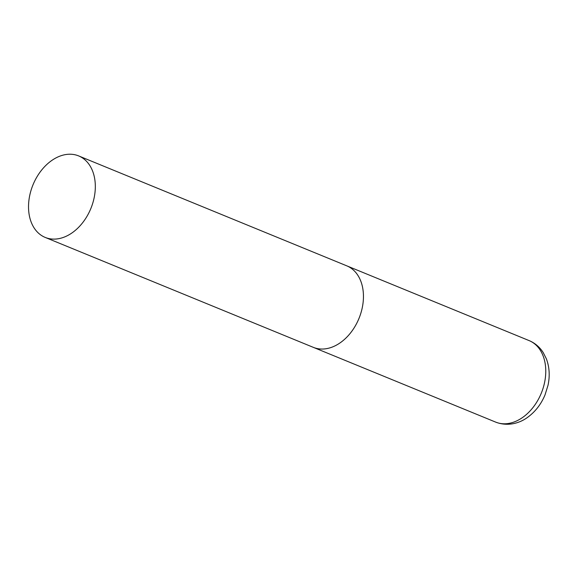 <?xml version="1.0" encoding="UTF-8"?>
<svg xmlns="http://www.w3.org/2000/svg" width="578" height="578" viewBox="0 0 578 578"><rect width="100%" height="100%" fill="white"/><g stroke="black" fill="none" stroke-linecap="round" stroke-linejoin="round"><path stroke-width="0.87" d="M78.637 155.908A44.058 31.255 -67.7 0 0 33.43 183.804A44.058 31.255 -67.7 0 0 45.214 237.428A44.058 31.255 -67.7 0 0 90.421 209.532A44.058 31.255 -67.7 0 0 78.637 155.908L529.087 340.587A44.058 31.255 112.3 0 1 529.795 340.89A44.058 31.255 112.3 0 1 541.08 393.705A44.058 31.255 112.3 0 1 495.657 422.106L313.334 347.356A44.058 31.255 -67.7 0 0 358.548 319.461A44.058 31.255 -67.7 0 0 346.764 265.829A44.058 31.255 112.3 0 1 347.472 266.14A44.058 31.255 112.3 0 1 358.757 318.955A44.058 31.255 112.3 0 1 313.334 347.356A44.058 31.255 112.3 0 1 312.626 347.053M495.657 422.106C508.127 426.94 520.193 422.901 527.707 417.265C535.365 411.666 541.138 404.203 545.032 394.875L548.016 385.295C550.01 375.917 549.461 367.095 546.369 358.815L543.19 352.544C539.881 347.364 535.488 343.513 530.019 340.984L529.087 340.587M313.334 347.356L45.214 237.428"/></g></svg>
